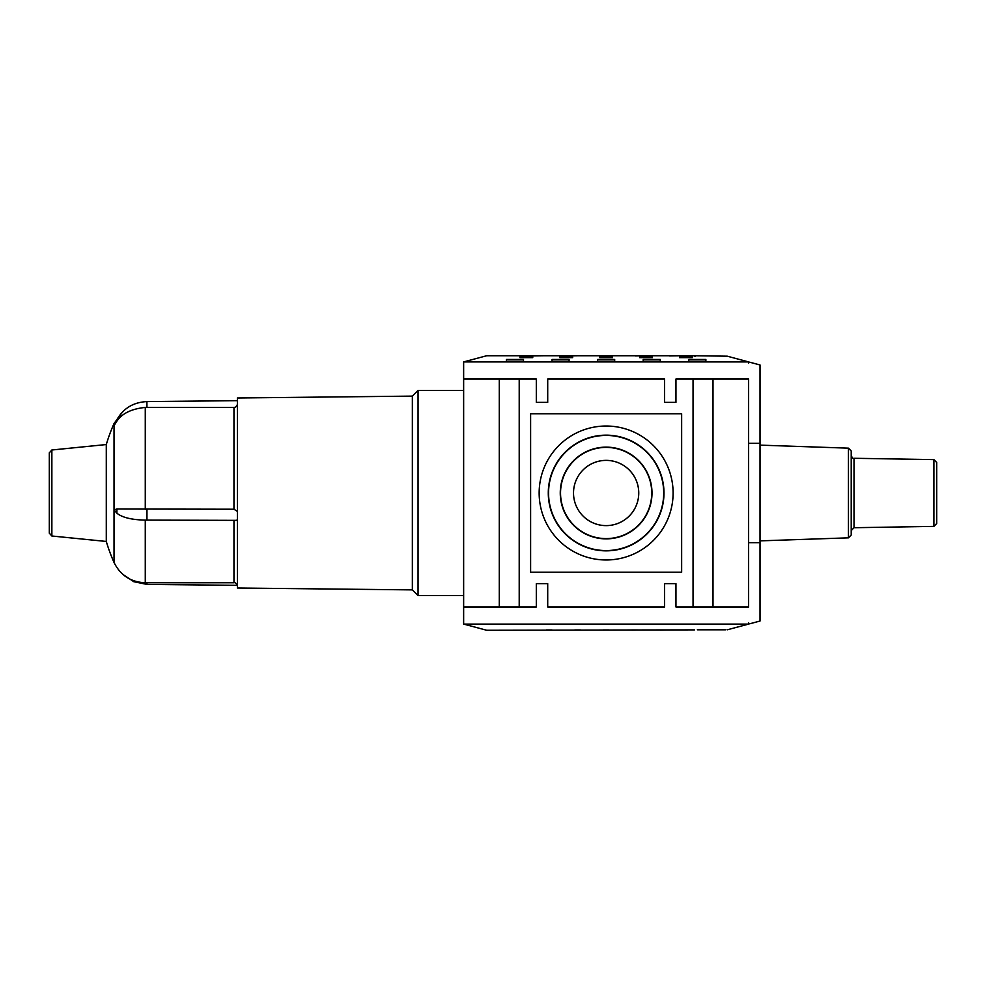 <?xml version="1.0" encoding="UTF-8"?>
<svg xmlns="http://www.w3.org/2000/svg" width="986" height="986" viewBox="0 0 986 986"><rect width="100%" height="100%" fill="white"/><g stroke="black" fill="none" stroke-linecap="round" stroke-linejoin="round"><path stroke-width="1.48" d="M936.7 462.471L933.902 459.612L933.902 526.388L936.7 523.541L936.7 462.471M933.902 526.388L854.012 527.72L854.012 458.28C853.112 458.835 852.175 457.886 851.214 455.433L851.214 455.446M848.453 537.838L848.453 448.162L851.214 451.009L851.214 534.991L848.453 537.838L760.021 540.87M713.001 379.006L713.001 606.994L693.047 606.994L693.047 379.006L748.62 379.006L748.62 606.994L713.001 606.994M560.541 493A45.59 45.59 0 0 0 628.932 532.489A45.59 45.59 0 0 0 628.932 453.511A45.59 45.59 0 0 0 560.541 493M573.519 493A32.612 32.612 0 0 1 622.437 464.751A32.612 32.612 0 0 1 622.437 521.249A32.612 32.612 0 0 1 573.519 493M499.273 379.006L519.215 379.006L519.215 606.994L499.273 606.994L499.273 379.006L463.642 379.006L463.642 624.089L748.62 624.089L748.62 622.942L749.52 623.842L760.021 621.032L760.021 443.318L748.62 443.318M499.273 606.994L463.642 606.994M463.642 379.006L463.642 361.911L748.62 361.911L727.286 356.192L694.477 355.736L486.702 355.736L463.642 361.911M748.62 361.911L748.62 363.058L749.52 362.158L760.021 364.968L760.021 443.318M673.105 493A66.974 66.974 0 0 0 572.644 434.999A66.974 66.974 0 0 0 572.644 551.001A66.974 66.974 0 0 0 673.105 493M548.29 493A57.854 57.854 0 0 1 635.058 442.899A57.854 57.854 0 0 1 635.058 543.101A57.854 57.854 0 0 1 548.29 493M548.561 493A57.57 57.57 0 0 0 634.922 542.855A57.57 57.57 0 0 0 634.922 443.145A57.57 57.57 0 0 0 548.561 493M560.258 493A45.874 45.874 0 0 0 629.068 532.723A45.874 45.874 0 0 0 629.068 453.277A45.874 45.874 0 0 0 560.258 493M693.047 379.006L675.952 379.006L675.952 402.374L664.552 402.374L664.552 379.006L547.711 379.006L547.711 402.374L536.31 402.374L536.31 379.006L519.215 379.006M536.31 583.626L547.711 583.626L536.31 583.626L536.31 606.994L519.215 606.994M547.711 583.626L547.711 606.994L664.552 606.994L664.552 583.626L675.952 583.626L675.952 606.994L693.047 606.994M681.646 572.225L530.616 572.225L530.616 413.775L681.646 413.775L681.646 572.225M748.62 542.682L760.021 542.682M664.552 583.626L675.952 583.626M675.952 402.374L664.552 402.374M547.711 402.374L536.31 402.374M463.642 624.089L486.702 630.264L694.477 629.881M727.286 629.808L748.62 624.089M603.284 630.091L608.978 629.955L603.284 629.955M660.275 630.091L665.981 629.955L660.275 629.955M631.779 630.091L637.486 629.955L631.779 629.955M574.789 630.091L580.483 629.955L574.789 629.955M546.293 630.091L551.987 629.955L546.293 629.955M697.324 629.795L725.819 629.795M597.59 361.246L597.59 359.471L614.685 359.471L614.685 361.246L597.59 361.246M599.722 357.635L599.722 356.883L612.54 356.883L612.54 357.635L599.722 357.635L599.722 356.883M612.54 356.883L612.54 357.635M679.514 357.635L679.514 356.883L692.332 356.883L692.332 357.635L679.514 357.635L679.514 356.883M692.332 356.883L692.332 357.635M639.618 357.635L639.618 356.883L652.436 356.883L652.436 357.635L639.618 357.635L639.618 356.883M652.436 356.883L652.436 357.635M559.826 357.635L559.826 356.883L572.644 356.883L572.644 357.635L559.826 357.635L559.826 356.883M572.644 356.883L572.644 357.635M519.93 357.635L519.93 356.883L532.748 356.883L532.748 357.635L519.93 357.635L519.93 356.883M532.748 356.883L532.748 357.635M601.152 355.909L611.123 355.761L601.152 355.761M669.543 355.909L679.514 355.761L669.543 355.761M635.341 355.909L645.312 355.761L635.341 355.761M566.95 355.909L576.921 355.761L566.95 355.761M532.748 355.909L542.731 355.761L532.748 355.761M694.477 356.119L695.438 356.192M725.819 356.205L727.286 356.192M523.492 359.471L523.492 361.246L506.397 361.246L506.397 359.471L523.492 359.471M660.275 359.471L660.275 361.246L643.18 361.246L643.18 359.471L660.275 359.471M705.877 359.471L705.877 361.246L688.77 361.246L688.77 359.471L705.877 359.471M569.082 359.471L569.082 361.246L551.987 361.246L551.987 359.471L569.082 359.471M412.358 396.113L237.379 397.987L237.379 588.013L412.358 589.887L412.358 396.113L418.052 390.407L418.052 595.593L412.358 589.887M106.291 444.55L51.864 449.998L51.864 536.002L106.291 541.45L106.291 444.55A170.985 170.985 0 0 1 114.031 423.536L114.031 425.619L116.545 420.295L116.903 421.133L114.031 425.619L114.031 509.848L116.903 509.01L233.965 509.22L237.379 511.438M237.379 519.721L236.467 520.361L144.289 520.103L146.951 520.127L146.951 509.343M145.275 582.763L145.275 520.115C131.619 519.819 122.165 517.502 116.903 513.201L114.031 509.848L114.031 562.464C120.477 575.393 130.892 582.159 145.275 582.763L233.965 582.763C235.309 582.295 236.443 583.429 237.379 586.189M237.379 403.73C237.33 405.912 236.196 407.156 233.965 407.477L145.275 407.428C131.619 408.82 122.165 413.38 116.903 421.133M51.864 449.998L49.3 452.833L49.3 533.167L51.864 536.002M933.902 459.612L854.012 458.28M116.903 509.01L116.903 513.201M233.965 407.477L233.965 509.22M233.965 520.361L233.965 582.763M145.275 407.428L145.275 509.355M237.379 400.661L146.902 401.598L146.951 407.428M146.926 582.763L146.902 584.402L133.776 581.691L122.708 574.259M854.012 527.72L851.214 530.567M848.453 448.162L760.021 445.13M463.642 390.407L418.052 390.407M463.642 595.593L418.052 595.593M106.291 541.45A170.985 170.985 0 0 0 114.031 562.464M237.281 400.661L237.379 399.811M122.708 411.741L114.031 423.536M146.902 401.598C133.196 402.251 123.077 408.475 116.545 420.295M237.379 585.339L146.902 584.402"/></g></svg>
